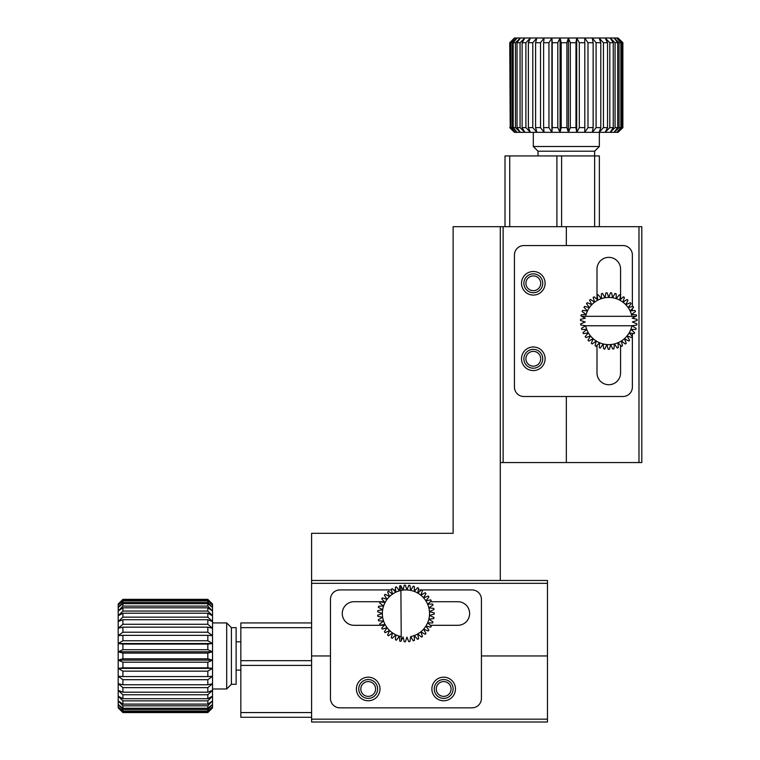 <?xml version="1.0" encoding="UTF-8"?>
<svg xmlns="http://www.w3.org/2000/svg" width="760" height="760" viewBox="0 0 760 760"><rect width="100%" height="100%" fill="white"/><g stroke="black" fill="none" stroke-linecap="round" stroke-linejoin="round"><path stroke-width="1.14" d="M638.98 226.689L641.811 226.689L641.811 462.555L638.98 462.555L638.98 226.689L566.333 226.689L566.333 245.556L566.333 226.689L500.289 226.689L500.289 580.478L311.6 580.478L311.6 722L547.466 722L547.466 655.956L481.422 655.956L547.466 655.956L547.466 583.309L311.6 583.309M638.98 462.555L566.333 462.555L566.333 396.511L566.333 462.555L500.289 462.555M503.12 226.689L503.12 462.555M599.355 226.689L599.355 155.933L561.611 155.933L561.611 226.689M594.633 226.689L594.633 151.211L599.355 146.5L599.355 132.344M556.899 226.689L556.899 155.933L509.722 155.933L509.722 226.689M505.01 226.689L505.01 155.933L509.722 155.933M561.611 155.933L556.899 155.933M632.377 306.546L632.377 254.99A9.433 9.433 0 0 0 622.934 245.556L523.878 245.556A9.433 9.433 0 0 0 514.444 254.99L514.444 387.077A9.433 9.433 0 0 0 523.878 396.511L622.934 396.511A9.433 9.433 0 0 0 632.377 387.077L632.377 336.68M632.377 336.594L632.377 333.383M632.377 330.724L632.377 329.422M632.358 321.983L637.079 320.473A28.3 28.3 0 0 0 637.042 319.314L632.197 318.193L635.892 316.322L585.675 316.322A23.588 23.588 0 0 1 586.131 314.469L581.172 314.801A28.3 28.3 0 0 0 580.944 315.941L585.371 318.193L580.535 319.314A28.3 28.3 0 0 0 580.488 320.473L585.219 321.983L580.621 323.865A28.3 28.3 0 0 0 580.764 325.023L585.675 325.755L631.892 325.755L636.804 325.023A28.3 28.3 0 0 0 636.947 323.865L632.377 321.974M632.377 314.535L632.377 313.794M632.377 310.707L632.377 308.617M533.311 346.978A11.79 11.79 0 0 1 543.524 364.667A11.79 11.79 0 0 1 523.098 364.667A11.79 11.79 0 0 1 533.311 346.978M533.311 271.5A11.79 11.79 0 0 1 543.524 289.19A11.79 11.79 0 0 1 523.098 289.19A11.79 11.79 0 0 1 533.311 271.5M620.578 345.458L620.578 372.923A11.79 11.79 0 0 1 608.788 384.721A11.79 11.79 0 0 1 596.989 372.923L596.989 345.458M596.989 299.392L596.989 269.144A11.79 11.79 0 0 1 608.788 257.355A11.79 11.79 0 0 1 620.578 269.144L620.578 299.392M533.311 368.21A9.433 9.433 0 0 0 541.481 354.055A9.433 9.433 0 0 0 525.141 354.055A9.433 9.433 0 0 0 533.311 368.21M533.311 292.733A9.433 9.433 0 0 0 541.481 278.578A9.433 9.433 0 0 0 525.141 278.578A9.433 9.433 0 0 0 533.311 292.733M533.311 366.168A7.391 7.391 0 0 0 539.714 355.072A7.391 7.391 0 0 0 526.908 355.072A7.391 7.391 0 0 0 533.311 366.168M533.311 290.69A7.391 7.391 0 0 0 539.714 279.604A7.391 7.391 0 0 0 526.908 279.604A7.391 7.391 0 0 0 533.311 290.69M311.6 580.478L311.6 533.311L453.122 533.311L453.122 226.689L500.289 226.689M311.6 719.169L547.466 719.169M311.6 622.934L240.844 622.934L240.844 660.678L311.6 660.678M311.6 655.956L330.467 655.956L311.6 655.956M311.6 627.656L240.844 627.656M311.6 665.389L240.844 665.389L240.844 712.567L311.6 712.567M311.6 717.278L240.844 717.278L240.844 712.567M240.844 660.678L240.844 665.389M391.457 589.922L339.901 589.922A9.433 9.433 0 0 0 330.467 599.355L330.467 698.411A9.433 9.433 0 0 0 339.901 707.845L471.988 707.845A9.433 9.433 0 0 0 481.422 698.411L481.422 599.355A9.433 9.433 0 0 0 471.988 589.922L421.591 589.922M421.505 589.922L418.294 589.922M415.634 589.922L414.333 589.922M399.447 589.922L398.705 589.922M395.618 589.922L393.528 589.922M431.889 688.978A11.79 11.79 0 0 1 449.578 678.765A11.79 11.79 0 0 1 449.578 699.19A11.79 11.79 0 0 1 431.889 688.978M356.411 688.978A11.79 11.79 0 0 1 374.101 678.765A11.79 11.79 0 0 1 374.101 699.19A11.79 11.79 0 0 1 356.411 688.978M430.369 601.711L457.833 601.711A11.79 11.79 0 0 1 469.623 613.5A11.79 11.79 0 0 1 457.833 625.299L430.369 625.299M384.303 625.299L354.055 625.299A11.79 11.79 0 0 1 342.266 613.5A11.79 11.79 0 0 1 354.055 601.711L384.303 601.711M453.122 688.978A9.433 9.433 0 0 0 438.966 680.808A9.433 9.433 0 0 0 438.966 697.148A9.433 9.433 0 0 0 453.122 688.978M377.644 688.978A9.433 9.433 0 0 0 363.489 680.808A9.433 9.433 0 0 0 363.489 697.148A9.433 9.433 0 0 0 377.644 688.978M451.079 688.978A7.391 7.391 0 0 0 439.983 682.575A7.391 7.391 0 0 0 439.983 695.381A7.391 7.391 0 0 0 451.079 688.978M375.601 688.978A7.391 7.391 0 0 0 364.515 682.575A7.391 7.391 0 0 0 364.515 695.381A7.391 7.391 0 0 0 375.601 688.978M512.116 42.721L517.114 38L515.109 38L510.758 42.721L510.758 127.623L512.116 127.623L512.116 42.721L510.758 42.721M510.207 42.721L514.444 38L509.751 42.721L510.207 127.623L510.207 42.721L515.109 38L514.444 38M515.442 42.721L520.381 38L517.114 38L513.2 42.721L513.2 127.623L515.442 127.623L515.442 42.721L513.2 42.721M520.068 42.721L524.846 38L520.381 38L517.028 42.721L517.028 127.623L520.068 127.623L520.068 42.721L517.028 42.721M532.788 42.721L536.855 38L530.385 38L528.371 42.721L528.371 127.623L532.788 127.623L532.788 42.721L528.371 42.721M525.901 42.721L522.12 42.721L522.12 127.623L525.901 127.623L525.901 42.721L530.385 38L524.846 38L522.12 42.721M540.531 42.721L544.084 38L536.855 38L535.591 42.721L535.591 127.623L540.531 127.623L540.531 42.721L535.591 42.721M548.948 42.721L551.893 38L544.084 38L543.619 42.721L543.619 127.623L548.948 127.623L548.948 42.721L543.619 42.721M566.903 42.721L568.423 38L560.072 38L561.203 42.721L561.203 127.623L566.903 127.623L566.903 42.721L561.203 42.721M557.811 42.721L552.225 42.721L552.225 127.623L557.811 127.623L557.811 42.721L560.072 38L551.893 38L552.225 42.721M575.975 42.721L576.707 38L568.423 38L570.313 42.721L570.313 127.623L575.975 127.623L575.975 42.721L570.313 42.721M584.801 42.721L584.734 38L576.707 38L579.319 42.721L579.319 127.623L584.801 127.623L584.801 42.721L579.319 42.721M600.789 42.721L599.146 38L592.278 38L596.096 42.721L596.096 127.623L600.789 127.623L600.789 42.721L596.096 42.721M593.142 42.721L587.993 42.721L587.993 127.623L593.142 127.623L593.142 42.721L592.278 38L584.734 38L587.993 42.721M607.553 42.721L605.169 38L599.146 38L603.44 42.721L603.44 127.623L607.553 127.623L607.553 42.721L603.44 42.721M613.244 42.721L610.185 38L605.169 38L609.814 42.721L609.814 127.623L613.244 127.623L613.244 42.721L609.814 42.721M620.863 42.721L616.711 38L614.07 38L619.058 42.721L619.058 127.623L620.863 127.623L620.863 42.721L619.058 42.721M617.718 42.721L615.068 42.721L615.068 127.623L617.718 127.623L617.718 42.721L614.07 38L610.185 38L615.068 42.721M622.592 42.721L618.051 38L616.711 38L621.68 42.721L621.68 127.623L622.592 127.623L622.592 42.721L621.68 42.721M622.934 42.721L618.051 38L622.867 42.721L622.867 127.623L622.867 42.721M510.758 127.623L515.109 132.344L517.114 132.344L512.116 127.623M514.444 132.344L509.751 127.623L515.109 132.344L510.207 127.623M513.2 127.623L517.114 132.344L520.381 132.344L515.442 127.623M517.028 127.623L520.381 132.344L524.846 132.344L520.068 127.623M528.371 127.623L530.385 132.344L536.855 132.344L532.788 127.623M522.12 127.623L524.846 132.344L530.385 132.344L525.901 127.623M535.591 127.623L536.855 132.344L544.084 132.344L540.531 127.623M543.619 127.623L544.084 132.344L551.893 132.344L548.948 127.623M561.203 127.623L560.072 132.344L568.423 132.344L566.903 127.623M552.225 127.623L551.893 132.344L560.072 132.344L557.811 127.623M570.313 127.623L568.423 132.344L576.707 132.344L575.975 127.623M579.319 127.623L576.707 132.344L584.734 132.344L584.801 127.623M596.096 127.623L592.278 132.344L599.146 132.344L600.789 127.623M587.993 127.623L584.734 132.344L592.278 132.344L593.142 127.623M603.44 127.623L599.146 132.344L605.169 132.344L607.553 127.623M609.814 127.623L605.169 132.344L610.185 132.344L613.244 127.623M619.058 127.623L614.07 132.344L616.711 132.344L620.863 127.623M615.068 127.623L610.185 132.344L614.07 132.344L617.718 127.623M621.68 127.623L616.711 132.344L618.051 132.344L622.592 127.623M622.867 127.623L618.051 132.344L622.934 127.623M538.023 155.933L538.023 151.211L533.311 146.5L599.355 146.5M538.023 151.211L594.633 151.211M576.707 132.344L576.707 38M568.423 132.344L568.423 38M551.893 132.344L551.893 38M560.072 132.344L560.072 38M212.534 643.539L212.534 707.845L207.822 712.567L122.911 712.567L207.822 712.567L212.534 707.807L207.822 712.424L212.534 706.8L207.822 711.056L207.822 709.469L212.534 704.472L207.822 708.253L207.822 705.812L212.534 700.9L207.822 704.102L207.822 700.862L212.534 696.15L207.822 698.706L207.822 694.754L212.534 690.365L207.822 692.198L207.822 687.639L212.534 683.696L207.822 684.76L207.822 679.706L212.534 676.295L207.822 676.561L207.822 671.156L212.534 668.372L207.822 667.841L207.822 662.216L212.534 660.136L207.822 658.806L207.822 653.106L212.534 651.785L207.822 649.705L207.822 644.072L212.534 643.539L207.822 640.756L207.822 635.35L212.534 635.616L207.822 632.206L207.822 627.161L212.534 628.225L207.822 624.274L207.822 619.713L212.534 621.547L207.822 617.158L207.822 613.206L212.534 615.761L207.822 611.049L207.822 607.81L212.534 611.021L207.822 606.1L207.822 603.658L212.534 607.439L207.822 602.452L207.822 600.865L212.534 605.121L207.822 599.488L212.534 604.114L207.822 599.355L122.911 599.355L118.189 604.114L122.911 599.488L118.189 605.121L122.911 600.865L122.911 602.452L118.189 607.439L122.911 603.658L122.911 606.1L118.189 611.021L122.911 607.81L122.911 611.049L118.189 615.761L122.911 613.206L122.911 617.158L118.189 621.547L122.911 619.713L122.911 624.274L118.189 628.225L122.911 627.161L122.911 632.206L118.189 635.616L122.911 635.35L122.911 640.756L118.189 643.539L122.911 644.072L122.911 649.705L118.189 651.785L122.911 653.106L122.911 658.806L118.189 660.136L122.911 662.216L122.911 667.841L118.189 668.372L122.911 671.156L122.911 676.561L118.189 676.295L122.911 679.706L122.911 684.76L118.189 683.696L122.911 687.639L122.911 692.198L118.189 690.365L122.911 694.754L122.911 698.706L118.189 696.15L122.911 700.862L122.911 704.102L118.189 700.9L122.911 705.812L122.911 708.253L118.189 704.472L122.911 709.469L122.911 711.056L118.189 706.8L122.911 712.424L118.189 707.807L122.911 712.567L118.189 707.845L118.189 604.067L122.911 599.355L207.822 599.355L212.534 604.067L212.534 643.539L118.189 643.539M207.822 712.424L122.911 712.424M122.911 711.74L207.822 711.74M207.822 711.056L122.911 711.056M122.911 709.469L207.822 709.469M207.822 708.253L122.911 708.253M122.911 705.812L207.822 705.812M207.822 704.102L122.911 704.102M122.911 700.862L207.822 700.862M207.822 698.706L122.911 698.706M122.911 694.754L207.822 694.754M207.822 692.198L122.911 692.198M122.911 687.639L207.822 687.639M207.822 684.76L122.911 684.76M122.911 679.706L207.822 679.706M207.822 676.561L122.911 676.561M122.911 671.156L207.822 671.156M207.822 667.841L122.911 667.841M122.911 662.216L207.822 662.216M207.822 658.806L122.911 658.806M122.911 653.106L207.822 653.106M207.822 649.705L122.911 649.705M122.911 644.072L207.822 644.072M207.822 640.756L122.911 640.756M122.911 635.35L207.822 635.35M207.822 632.206L122.911 632.206M122.911 627.161L207.822 627.161M207.822 624.274L122.911 624.274M122.911 619.713L207.822 619.713M207.822 617.158L122.911 617.158M122.911 613.206L207.822 613.206M207.822 611.049L122.911 611.049M122.911 607.81L207.822 607.81M207.822 606.1L122.911 606.1M122.911 603.658L207.822 603.658M207.822 602.452L122.911 602.452M122.911 600.865L207.822 600.865M207.822 600.181L122.911 600.181M122.911 599.488L207.822 599.488M231.41 684.266L231.41 627.656L236.123 627.656L236.123 684.266L231.41 684.266L226.689 688.978L226.689 622.934L212.534 622.934M231.41 627.656L226.689 622.934M240.844 641.811L236.123 641.811M212.534 651.785L118.189 651.785M212.534 660.136L118.189 660.136M212.534 668.372L118.189 668.372M585.675 316.322L581.685 316.322M582.122 311.543A28.3 28.3 0 0 1 582.531 310.46L587.48 310.925A23.588 23.588 0 0 1 589.37 307.638L584.573 306.385A28.3 28.3 0 0 0 583.994 307.391L587.48 310.925A23.588 23.588 0 0 0 586.131 314.469L582.122 311.543M586.501 303.591A28.3 28.3 0 0 1 587.233 302.689L591.774 304.694A23.588 23.588 0 0 1 597.825 300.152L594.149 296.808A28.3 28.3 0 0 0 593.17 297.426L594.614 302.176L590.453 299.469A28.3 28.3 0 0 0 589.589 300.238L591.774 304.694A23.588 23.588 0 0 0 589.37 307.638L586.501 303.591M597.16 295.231A28.3 28.3 0 0 1 598.225 294.776L601.322 298.661A23.588 23.588 0 0 1 604.998 297.749L602.575 293.417A28.3 28.3 0 0 0 601.454 293.702L601.322 298.661A23.588 23.588 0 0 0 597.825 300.152L597.16 295.231M605.929 292.875A28.3 28.3 0 0 1 607.088 292.78L608.788 297.445A23.588 23.588 0 0 1 619.751 300.152L620.417 295.231A28.3 28.3 0 0 0 619.343 294.776L616.255 298.661L616.122 293.702A28.3 28.3 0 0 0 614.992 293.417L612.569 297.749L611.639 292.875A28.3 28.3 0 0 0 610.489 292.78L608.788 297.445A23.588 23.588 0 0 0 604.998 297.749L605.929 292.875M628.197 307.638A23.588 23.588 0 0 1 630.097 310.925L633.583 307.391A28.3 28.3 0 0 0 633.004 306.385L628.197 307.638L631.075 303.591A28.3 28.3 0 0 0 630.334 302.689L625.793 304.694A23.588 23.588 0 0 1 628.197 307.638M635.892 316.322L636.623 315.941A28.3 28.3 0 0 0 636.395 314.801L631.436 314.469A23.588 23.588 0 0 0 630.097 310.925L635.037 310.46A28.3 28.3 0 0 1 635.455 311.543L631.436 314.469A23.588 23.588 0 0 1 631.892 316.322M623.418 296.808A28.3 28.3 0 0 1 624.397 297.426L622.953 302.176A23.588 23.588 0 0 1 625.793 304.694L627.988 300.238A28.3 28.3 0 0 0 627.114 299.469L622.953 302.176A23.588 23.588 0 0 0 619.751 300.152L623.418 296.808M596.153 346.36A28.3 28.3 0 0 1 595.118 345.819L596.182 340.974A23.588 23.588 0 0 1 593.142 338.684L591.318 343.311A28.3 28.3 0 0 0 592.249 344.005L596.182 340.974A23.588 23.588 0 0 0 599.545 342.731L599.279 347.69A28.3 28.3 0 0 0 600.371 348.061L603.145 343.938A23.588 23.588 0 0 1 599.545 342.731L596.153 346.36M588.781 341.059A28.3 28.3 0 0 1 587.974 340.214L590.52 335.948A23.588 23.588 0 0 1 588.364 332.823L585.172 336.632A28.3 28.3 0 0 0 585.827 337.582L590.52 335.948A23.588 23.588 0 0 0 593.142 338.684L588.781 341.059M613.899 348.868A28.3 28.3 0 0 1 612.75 349.058L610.688 344.546A23.588 23.588 0 0 1 606.889 344.546L608.209 349.334A28.3 28.3 0 0 0 609.368 349.334L610.688 344.546A23.588 23.588 0 0 0 614.431 343.938L617.196 348.061A28.3 28.3 0 0 0 618.298 347.69L618.032 342.731A23.588 23.588 0 0 1 614.431 343.938L613.899 348.868M604.817 349.058A28.3 28.3 0 0 1 603.678 348.868L603.145 343.938A23.588 23.588 0 0 0 606.889 344.546L604.817 349.058M581.77 329.469A28.3 28.3 0 0 1 581.447 328.349L585.675 325.755A23.588 23.588 0 0 0 586.73 329.403L582.967 332.642A28.3 28.3 0 0 0 583.471 333.688L588.364 332.823A23.588 23.588 0 0 1 586.73 329.403L581.77 329.469M629.593 340.214A28.3 28.3 0 0 1 628.795 341.059L624.425 338.684A23.588 23.588 0 0 1 621.395 340.974L625.318 344.005A28.3 28.3 0 0 0 626.25 343.311L624.425 338.684A23.588 23.588 0 0 0 627.057 335.948L631.74 337.582A28.3 28.3 0 0 0 632.406 336.632L629.213 332.823A23.588 23.588 0 0 1 627.057 335.948L629.593 340.214M622.45 345.819A28.3 28.3 0 0 1 621.423 346.36L618.032 342.731A23.588 23.588 0 0 0 621.395 340.974L622.45 345.819M636.13 328.349A28.3 28.3 0 0 1 635.806 329.469L630.838 329.403A23.588 23.588 0 0 1 629.213 332.823L634.106 333.688A28.3 28.3 0 0 0 634.6 332.642L630.838 329.403A23.588 23.588 0 0 0 631.892 325.755L636.13 328.349M401.223 640.604L401.223 636.614A23.588 23.588 0 0 1 382.66 609.719L378.328 607.297A28.3 28.3 0 0 1 378.613 606.167L383.572 606.033L379.687 602.946A28.3 28.3 0 0 1 380.142 601.882L385.063 602.547L381.719 598.87A28.3 28.3 0 0 1 382.337 597.892L387.087 599.336L384.38 595.175A28.3 28.3 0 0 1 385.149 594.301L389.604 596.495L387.6 591.954A28.3 28.3 0 0 1 388.502 591.214L392.549 594.092L391.295 589.285A28.3 28.3 0 0 1 392.302 588.706L395.837 592.192L395.371 587.252A28.3 28.3 0 0 1 396.454 586.843L399.38 590.852L399.712 585.894A28.3 28.3 0 0 1 400.852 585.665L401.223 636.614A23.588 23.588 0 0 1 382.831 608.788A23.588 23.588 0 0 1 410.666 590.396L413.259 586.159A28.3 28.3 0 0 1 414.371 586.482L414.305 591.451L417.553 587.689A28.3 28.3 0 0 1 418.599 588.183L417.734 593.075L421.543 589.883A28.3 28.3 0 0 1 422.493 590.548L420.859 595.232L425.125 592.695A28.3 28.3 0 0 1 425.97 593.494L423.595 597.864L428.222 596.039A28.3 28.3 0 0 1 428.916 596.971L425.875 600.894L430.73 599.839A28.3 28.3 0 0 1 431.272 600.865L427.642 604.257L432.601 603.991A28.3 28.3 0 0 1 432.972 605.093L428.849 607.857L433.779 608.389A28.3 28.3 0 0 1 433.969 609.539L429.457 611.61L434.245 612.921A28.3 28.3 0 0 1 434.245 614.08L429.457 615.4L433.969 617.471A28.3 28.3 0 0 1 433.779 618.611L428.849 619.144L432.972 621.917A28.3 28.3 0 0 1 432.601 623.019L427.642 622.744L431.272 626.135A28.3 28.3 0 0 1 430.73 627.171L425.875 626.107L428.916 630.04A28.3 28.3 0 0 1 428.222 630.971L423.595 629.147L425.97 633.507A28.3 28.3 0 0 1 425.125 634.315L420.859 631.769L422.493 636.462A28.3 28.3 0 0 1 421.543 637.117L417.734 633.925L418.599 638.818A28.3 28.3 0 0 1 417.553 639.322L414.305 635.559L414.371 640.519A28.3 28.3 0 0 1 413.259 640.841L410.666 636.614L409.934 641.525A28.3 28.3 0 0 1 408.776 641.668L406.894 637.07L405.384 641.801A28.3 28.3 0 0 1 404.225 641.753L403.104 636.918L400.852 641.345A28.3 28.3 0 0 1 399.712 641.117L399.38 636.158L396.454 640.167A28.3 28.3 0 0 1 395.371 639.758L395.837 634.809L392.302 638.295A28.3 28.3 0 0 1 391.295 637.716L392.549 632.918L388.502 635.788A28.3 28.3 0 0 1 387.6 635.056L389.604 630.515L385.149 632.7A28.3 28.3 0 0 1 384.38 631.836L387.087 627.674L382.337 629.119A28.3 28.3 0 0 1 381.719 628.14L385.063 624.463L380.142 625.128A28.3 28.3 0 0 1 379.687 624.064L383.572 620.977L378.613 620.834A28.3 28.3 0 0 1 378.328 619.713L382.66 617.291L377.786 616.36A28.3 28.3 0 0 1 377.691 615.201L382.356 613.5L377.691 611.809A28.3 28.3 0 0 1 377.786 610.65L382.66 609.719A23.588 23.588 0 0 1 401.223 590.396M401.223 586.397L403.104 590.092L404.225 585.257A28.3 28.3 0 0 1 405.384 585.209L406.894 589.94L408.776 585.342A28.3 28.3 0 0 1 409.934 585.485L410.666 590.387A23.588 23.588 0 0 1 410.666 636.614M500.289 580.478L547.466 580.478L547.466 583.309M533.311 146.5L533.311 132.344M226.689 688.978L212.534 688.978M240.844 670.111L236.123 670.111"/></g></svg>
